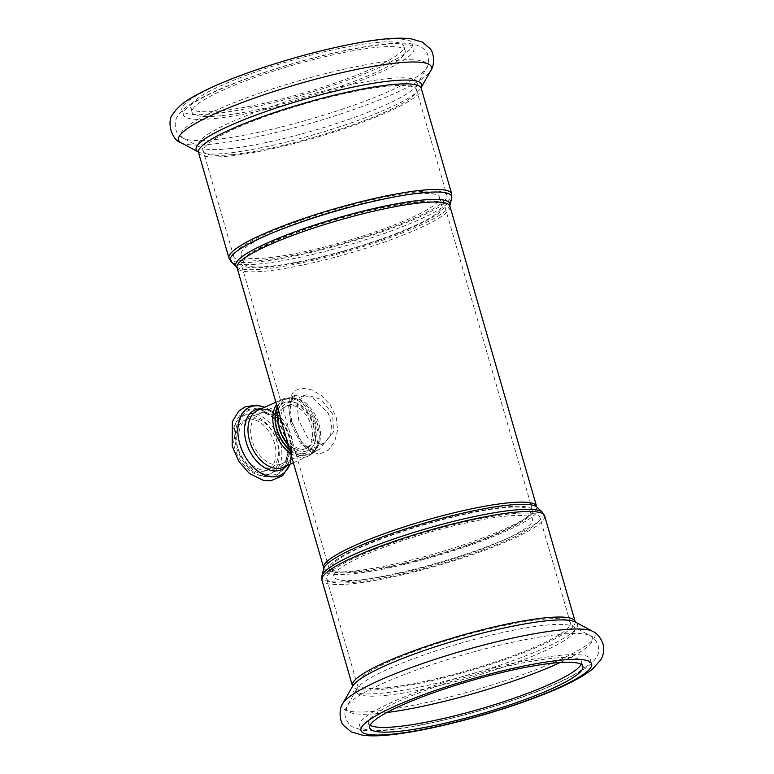 <?xml version="1.0" encoding="UTF-8"?>
<svg xmlns="http://www.w3.org/2000/svg" width="774" height="774" viewBox="0 0 774 774"><rect width="100%" height="100%" fill="white"/><g stroke="black" fill="none" stroke-linecap="round" stroke-linejoin="round"><path stroke-width="0.58" stroke-dasharray="3.87 2.9" d="M304.521 451.436A25.948 17.018 66 0 0 307.975 450.516A25.948 17.018 66 0 0 312.967 419.885A25.948 17.018 66 0 0 286.864 403.099A25.948 17.018 66 0 0 280.856 431.224A25.948 17.018 66 0 0 304.521 451.436M313.141 425.12A23.452 15.383 -114 0 1 306.959 448.233A23.452 15.383 -114 0 1 283.361 433.063A23.452 15.383 -114 0 1 287.88 405.382A23.452 15.383 -114 0 1 313.141 425.12M303.147 453.651A27.448 18.005 66 0 0 306.794 452.674A27.448 18.005 66 0 0 312.077 420.282A27.448 18.005 66 0 0 284.464 402.528A27.448 18.005 66 0 0 278.108 432.279A27.448 18.005 66 0 0 303.147 453.651M311.351 425.913A23.452 15.383 -114 0 1 305.169 449.026A23.452 15.383 -114 0 1 281.572 433.866A23.452 15.383 -114 0 1 286.09 406.176A23.452 15.383 -114 0 1 311.351 425.913M356.814 582.067A110.905 17.328 163.9 0 0 475.633 552.655A110.905 17.328 163.9 0 0 539.846 517.255A110.905 17.328 163.9 0 0 428.477 531.361A110.905 17.328 163.9 0 0 326.725 578.768A110.905 17.328 163.9 0 0 356.814 582.067M362.058 579.726A103.3 16.138 163.9 0 0 472.721 552.336A103.3 16.138 163.9 0 0 532.531 519.364A103.3 16.138 163.9 0 0 428.806 532.502A103.3 16.138 163.9 0 0 334.039 576.659A103.3 16.138 163.9 0 0 362.058 579.726M359.629 571.318A103.3 16.138 163.9 0 0 470.302 543.929A103.3 16.138 163.9 0 0 530.103 510.956A103.3 16.138 163.9 0 0 426.387 524.095A103.3 16.138 163.9 0 0 331.611 568.251A103.3 16.138 163.9 0 0 359.629 571.318M357.907 572.083A105.796 16.535 163.9 0 0 471.25 544.025A105.796 16.535 163.9 0 0 532.502 510.269A105.796 16.535 163.9 0 0 426.271 523.717A105.796 16.535 163.9 0 0 329.221 568.938A105.796 16.535 163.9 0 0 357.907 572.083M269.816 266.875A105.796 16.535 163.9 0 0 383.159 238.827A105.796 16.535 163.9 0 0 444.411 205.062A105.796 16.535 163.9 0 0 338.18 218.51A105.796 16.535 163.9 0 0 241.12 263.731A105.796 16.535 163.9 0 0 269.816 266.875M271.539 266.111A103.3 16.138 163.9 0 0 382.201 238.721A103.3 16.138 163.9 0 0 442.012 205.749A103.3 16.138 163.9 0 0 338.286 218.887A103.3 16.138 163.9 0 0 243.52 263.044A103.3 16.138 163.9 0 0 271.539 266.111M269.11 257.703A103.3 16.138 163.9 0 0 379.782 230.313A103.3 16.138 163.9 0 0 439.584 197.341A103.3 16.138 163.9 0 0 335.868 210.48A103.3 16.138 163.9 0 0 241.091 254.636A103.3 16.138 163.9 0 0 269.11 257.703M263.866 260.045A110.905 17.328 163.9 0 0 382.685 230.633A110.905 17.328 163.9 0 0 446.898 195.232A110.905 17.328 163.9 0 0 335.529 209.338A110.905 17.328 163.9 0 0 233.787 256.745A110.905 17.328 163.9 0 0 263.866 260.045M290.743 423.049L300.467 443.173L315.115 450.72L319.256 449.588L330.653 434.998L331.601 424.036L328.253 413.045L312.135 397.314L295.058 395.35L288.586 405.47L290.743 423.049M291.682 421.84L289.699 398.658L293.617 391.315L300.931 388.103L310.703 389.477L321.181 395.282L330.304 404.841L336.177 417.051L337.599 430.121L334.6 441.819L328.253 450.265L319.923 453.922L311.167 452.093L303.137 445.195L291.682 421.84M320.968 444.112L307.694 437.726L298.696 420.359L297.216 404.802L303.408 395.737L306.756 394.856L321.249 399.519L332.636 414.109L333.546 431.853L324.509 443.134L320.968 444.112M263.576 471.269A27.448 18.005 66 0 0 267.224 470.292A27.448 18.005 66 0 0 272.506 437.9A27.448 18.005 66 0 0 244.894 420.147A27.448 18.005 66 0 0 238.537 449.897A27.448 18.005 66 0 0 263.576 471.269M266.159 470.118A27.448 18.005 66 0 0 269.807 469.15A27.448 18.005 66 0 0 275.08 436.749A27.448 18.005 66 0 0 247.477 419.005A27.448 18.005 66 0 0 241.12 448.746A27.448 18.005 66 0 0 266.159 470.118M581.129 664.373A110.905 17.328 163.9 0 0 581.535 661.693A110.905 17.328 163.9 0 0 470.166 675.799A110.905 17.328 163.9 0 0 368.414 723.206A110.905 17.328 163.9 0 0 370.185 725.257M222.177 115.607A110.905 17.328 163.9 0 0 340.995 86.195A110.905 17.328 163.9 0 0 405.208 50.794A110.905 17.328 163.9 0 0 293.839 64.9A110.905 17.328 163.9 0 0 192.097 112.307A110.905 17.328 163.9 0 0 222.177 115.607M220.813 110.876A110.905 17.328 163.9 0 0 339.631 81.464A110.905 17.328 163.9 0 0 403.844 46.063A110.905 17.328 163.9 0 0 292.475 60.169A110.905 17.328 163.9 0 0 190.723 107.576A110.905 17.328 163.9 0 0 220.813 110.876M278.301 410.549A29.693 19.476 -114 0 1 286.951 398.968A29.693 19.476 -114 0 1 316.818 418.163A29.693 19.476 -114 0 1 311.109 453.216A29.693 19.476 -114 0 1 307.162 454.261A29.693 19.476 -114 0 1 288.247 445.011M323.687 567.787A110.779 17.309 163.9 0 0 353.737 571.077A110.779 17.309 163.9 0 0 472.421 541.703A110.779 17.309 163.9 0 0 536.566 506.341M449.936 206.213A110.779 17.309 -16.1 0 1 385.791 241.565A110.779 17.309 -16.1 0 1 267.107 270.948A110.779 17.309 -16.1 0 1 237.057 267.659M289.524 449.433A30.36 19.911 66 0 0 305.624 455.663A30.36 19.911 66 0 0 317.117 446.782A30.36 19.911 66 0 0 295.755 398.803A30.36 19.911 66 0 0 277.353 407.25M277.237 406.843A30.525 20.018 -114 0 1 295.552 398.736A30.525 20.018 -114 0 1 317.03 446.975A30.525 20.018 -114 0 1 305.478 455.905A30.525 20.018 -114 0 1 289.679 449.975M290.685 453.429A31.192 20.463 66 0 0 303.94 457.299A31.192 20.463 66 0 0 308.081 456.196A31.192 20.463 66 0 0 314.089 419.382A31.192 20.463 66 0 0 282.713 399.21A31.192 20.463 66 0 0 276.56 404.512M286.583 465.774A32.653 21.42 66 0 0 291.682 447.043C291.972 452.538 291.227 457.124 289.447 460.801L288.538 462.446C288.122 463.732 286.351 465.338 283.236 467.264A31.192 20.463 66 0 0 289.234 430.45A31.192 20.463 66 0 0 257.858 410.278C261.38 409.252 263.75 409.011 264.989 409.552L266.827 409.988C270.736 411.12 274.644 413.635 278.543 417.525A32.653 21.42 66 0 0 261.215 408.788M537.001 507.125A111.456 17.415 -16.1 0 1 477.819 542.497A111.456 17.415 -16.1 0 1 353.96 573.65A111.456 17.415 -16.1 0 1 323.735 568.687M321.897 575.885A115.229 18.005 163.9 0 0 353.147 581.022A115.229 18.005 163.9 0 0 481.205 548.814A115.229 18.005 163.9 0 0 542.39 512.243M544.635 515.871A115.897 18.112 -16.1 0 1 477.539 552.859A115.897 18.112 -16.1 0 1 353.37 583.596A115.897 18.112 -16.1 0 1 321.936 580.152M383.846 689.17A115.897 18.112 163.9 0 0 508.005 658.432A115.897 18.112 163.9 0 0 575.111 621.445L575.256 622.006A117.358 18.344 163.9 0 1 517.613 658.916A117.358 18.344 163.9 0 1 383.798 692.972A117.358 18.344 163.9 0 1 352.586 686.277L352.402 685.725A115.897 18.112 163.9 0 0 383.846 689.17M236.621 266.875A111.456 17.415 163.9 0 0 265.966 268.791A111.456 17.415 163.9 0 0 380.827 240.82A111.456 17.415 163.9 0 0 449.887 205.313M451.726 198.115A115.229 18.005 -16.1 0 1 380.324 234.822A115.229 18.005 -16.1 0 1 261.564 263.741A115.229 18.005 -16.1 0 1 231.233 261.757M228.988 258.129A115.897 18.112 163.9 0 0 260.422 261.573A115.897 18.112 163.9 0 0 384.591 230.836A115.897 18.112 163.9 0 0 451.687 193.848M198.512 152.555A115.897 18.112 163.9 0 0 229.955 156A115.897 18.112 163.9 0 0 354.115 125.262A115.897 18.112 163.9 0 0 421.22 88.275M264.843 475.652A32.063 21.033 66 0 0 270.281 428.012A32.063 21.033 66 0 0 233.051 432.008A32.063 21.033 66 0 0 264.843 475.652M289.873 464.303A37.355 24.507 66 0 0 291.837 449.52A37.355 24.507 66 0 0 276.802 415.754A37.355 24.507 66 0 0 264.505 407.327M290.076 464.216L291.682 447.043A32.653 21.42 66 0 0 278.543 417.525L264.708 407.23M278.059 464.816A27.448 18.005 66 0 0 281.707 463.849A27.448 18.005 66 0 0 286.99 431.447A27.448 18.005 66 0 0 259.377 413.703A27.448 18.005 66 0 0 253.03 443.444A27.448 18.005 66 0 0 278.059 464.816M274.509 469.141A30.002 19.679 66 0 0 287.947 447.275A30.002 19.679 66 0 0 275.873 420.147A30.002 19.679 66 0 0 244.574 430.963A30.002 19.679 66 0 0 274.509 469.141M272.554 475.052A34.704 22.765 66 0 0 288.102 449.752A34.704 22.765 66 0 0 274.131 418.376A34.704 22.765 66 0 0 237.918 430.886A34.704 22.765 66 0 0 272.554 475.052M267.417 474.501A32.063 21.033 66 0 0 272.864 426.861A32.063 21.033 66 0 0 235.635 430.857A32.063 21.033 66 0 0 267.417 474.501M342.834 703.431A131.657 20.579 163.9 0 0 377.857 710.929A131.657 20.579 163.9 0 0 527.974 672.732A131.657 20.579 163.9 0 0 592.642 631.323M387.281 687.641A110.905 17.328 163.9 0 0 506.099 658.229A110.905 17.328 163.9 0 0 570.312 622.828A110.905 17.328 163.9 0 0 458.953 636.934A110.905 17.328 163.9 0 0 357.201 684.342A110.905 17.328 163.9 0 0 387.281 687.641M387.203 695.236A113.826 17.792 163.9 0 0 516.993 662.205A113.826 17.792 163.9 0 0 572.895 626.408A113.826 17.792 163.9 0 0 460.762 643.194A113.826 17.792 163.9 0 0 356.92 688.744A113.826 17.792 163.9 0 0 387.203 695.236M560.27 662.476A128.126 20.027 163.9 0 0 590.281 635.725A128.126 20.027 163.9 0 0 464.052 654.611A128.126 20.027 163.9 0 0 347.178 705.898A128.126 20.027 163.9 0 0 381.253 713.193A128.126 20.027 163.9 0 0 386.826 712.535M392.224 729.292A120.018 18.75 163.9 0 0 586.034 666.549A120.018 18.75 163.9 0 0 446.666 681.497A120.018 18.75 163.9 0 0 392.224 729.292M180.981 142.677A131.657 20.579 163.9 0 0 214.205 143.925A131.657 20.579 163.9 0 0 345.872 112.249A131.657 20.579 163.9 0 0 430.789 70.569M214.533 113.672A120.018 18.75 163.9 0 0 408.343 50.92A120.018 18.75 163.9 0 0 268.975 65.867A120.018 18.75 163.9 0 0 214.533 113.672M198.154 151.868A117.358 18.344 163.9 0 0 198.367 151.994A117.358 18.344 163.9 0 0 227.972 153.097A117.358 18.344 163.9 0 0 345.349 124.875A117.358 18.344 163.9 0 0 421.046 87.723A117.358 18.344 163.9 0 0 421.162 87.501L421.172 87.443M233.39 154.471A110.905 17.328 163.9 0 0 352.209 125.059A110.905 17.328 163.9 0 0 416.422 89.658A110.905 17.328 163.9 0 0 305.062 103.764A110.905 17.328 163.9 0 0 203.31 151.172A110.905 17.328 163.9 0 0 233.39 154.471M229.443 148.666A113.826 17.792 163.9 0 0 343.279 121.286A113.826 17.792 163.9 0 0 416.702 85.256A113.826 17.792 163.9 0 0 303.002 96.624A113.826 17.792 163.9 0 0 200.727 147.592A113.826 17.792 163.9 0 0 229.443 148.666M215.665 139.484A128.126 20.027 163.9 0 0 343.811 108.67A128.126 20.027 163.9 0 0 426.455 68.102A128.126 20.027 163.9 0 0 298.464 80.912A128.126 20.027 163.9 0 0 183.341 138.275A128.126 20.027 163.9 0 0 215.665 139.484M215.898 118.403A120.018 18.75 163.9 0 0 409.717 55.651A120.018 18.75 163.9 0 0 270.339 70.608A120.018 18.75 163.9 0 0 215.898 118.403M306.959 448.233L305.169 449.026M287.88 405.382L286.09 406.176M530.103 510.956L532.531 519.364M331.611 568.251L334.039 576.659M439.584 197.341L442.012 205.749M241.091 254.636L243.52 263.044M275.912 402.248L282.713 399.21C286.786 397.478 291.063 397.323 295.552 398.736L286.951 398.968L295.058 395.359C293.443 394.982 286.119 401.667 292.185 422.024L299.799 439.342L304.646 445.485C309.939 450.313 314.815 451.677 319.256 449.588M293.375 462.746L308.081 456.196C312.096 454.328 315.086 451.252 317.03 446.975L311.109 453.216L319.217 449.607M307.975 450.516L324.519 443.144M286.864 403.099L303.408 395.737M284.464 402.528L259.377 413.703C262.676 411.516 268.172 413.664 275.873 420.147L274.131 418.376C269.671 413.848 264.843 410.859 259.629 409.417C255.014 408.198 250.67 408.469 246.606 410.239C241.778 412.513 238.324 416.402 236.234 421.907C231.958 431.834 234.232 449.994 245.281 464.061C250.137 470.099 255.643 474.123 261.786 476.136L270.397 477.074C273.909 477.355 278.137 474.897 283.091 469.692C286.902 464.361 288.576 457.715 288.102 449.752L287.947 447.275C287.618 457.337 285.538 462.862 281.707 463.849L306.794 452.674M267.224 470.292L269.807 469.15M244.894 420.147L247.477 419.005M326.725 578.768L357.201 684.342L356.92 688.744L347.178 705.898C343.346 711.519 344.207 717.827 349.751 724.832L352.383 726.815L362.193 730.143C369.45 731.217 378.815 731.111 390.299 729.814C422.556 726.467 474.056 713.889 516.8 699.028C544.693 689.373 565.997 680.114 580.723 671.261C586.557 667.817 591.172 664.073 594.577 660.029L597.422 655.346C598.544 654.388 598.795 650.982 598.186 645.148C595.022 639.005 592.391 635.86 590.281 635.725L572.895 626.408L570.312 622.828L539.846 517.255M582.899 666.424L581.535 661.693M369.788 727.937L368.414 723.206M532.502 510.269L444.411 205.062M329.221 568.938L241.12 263.731M233.787 256.745L203.31 151.172L200.727 147.592L183.341 138.275C177.111 135.556 174.479 129.761 175.427 120.879L176.598 117.803C180.139 111.795 185.596 106.754 192.978 102.69C205.168 95.337 222.254 87.588 244.255 79.461C271.887 69.321 300.651 60.74 330.537 53.696C359.281 47.011 382.24 43.489 399.423 43.131C406.195 42.928 412.097 43.644 417.128 45.25C420.901 46.827 423.301 48.278 424.326 49.604C430.557 53.919 428.399 67.619 426.455 68.102L416.702 85.256L416.422 89.658L446.898 195.232M403.844 46.063L405.208 50.794M190.723 107.576L192.097 112.307"/><path stroke-width="1.16" d="M370.185 725.257A110.905 17.328 163.9 0 0 398.504 726.496A110.905 17.328 163.9 0 0 510.23 699.541A110.905 17.328 163.9 0 0 581.129 664.373M399.868 731.236A110.905 17.328 163.9 0 0 518.686 701.824A110.905 17.328 163.9 0 0 582.899 666.424A110.905 17.328 163.9 0 0 471.54 680.53A110.905 17.328 163.9 0 0 369.788 727.937A110.905 17.328 163.9 0 0 399.868 731.236M288.247 445.011A29.693 19.476 -114 0 1 278.301 410.549M449.936 206.213L449.887 205.313A111.456 17.415 163.9 0 0 337.986 217.833A111.456 17.415 163.9 0 0 236.621 266.875L237.057 267.659A110.779 17.309 -16.1 0 1 338.702 220.3A110.779 17.309 -16.1 0 1 449.936 206.213L536.566 506.341A110.779 17.309 163.9 0 0 425.323 520.428A110.779 17.309 163.9 0 0 323.687 567.787L323.735 568.687A111.456 17.415 -16.1 0 1 425.981 522.702A111.456 17.415 -16.1 0 1 537.001 507.125L542.39 512.243A115.229 18.005 163.9 0 0 427.606 528.342A115.229 18.005 163.9 0 0 321.897 575.885L321.936 580.152A115.897 18.112 -16.1 0 1 428.264 530.606A115.897 18.112 -16.1 0 1 544.635 515.871L575.111 621.445A115.897 18.112 163.9 0 0 458.74 636.18A115.897 18.112 163.9 0 0 352.402 685.725L352.451 686.557M277.353 407.25A30.36 19.911 66 0 0 289.524 449.433M289.679 449.975A30.525 20.018 -114 0 1 277.237 406.843M276.56 404.512A31.192 20.463 66 0 0 290.685 453.429M275.912 402.248L257.858 410.278A31.192 20.463 66 0 0 250.641 444.083A31.192 20.463 66 0 0 279.085 468.367A31.192 20.463 66 0 0 283.236 467.264L293.375 462.746M236.621 266.875L231.233 261.757A115.229 18.005 -16.1 0 1 336.032 211.06A115.229 18.005 -16.1 0 1 451.726 198.115L449.887 205.313M228.988 258.129L198.512 152.555A115.897 18.112 163.9 0 1 304.84 103.01A115.897 18.112 163.9 0 1 421.22 88.275L451.687 193.848A115.897 18.112 163.9 0 0 335.316 208.593A115.897 18.112 163.9 0 0 228.988 258.129L231.233 261.757M264.505 407.327A37.355 24.507 66 0 0 238.353 437.349A37.355 24.507 66 0 0 275.099 476.745A37.355 24.507 66 0 0 289.873 464.303M261.215 408.788A32.653 21.42 66 0 0 245.832 440.783A32.653 21.42 66 0 0 277.053 470.844A32.653 21.42 66 0 0 286.583 465.774M592.642 631.323A131.657 20.579 163.9 0 0 462.939 650.74A131.657 20.579 163.9 0 0 342.834 703.431C338.722 708.549 339.409 721.513 343.714 725.528L351.202 731.875L362.958 735.3C370.543 736.19 379.841 736.016 390.831 734.778C407.308 732.968 426.619 729.408 448.765 724.087C483.315 715.679 515.291 705.646 544.702 693.997C566.471 685.387 582.435 677.066 592.594 669.017L600.73 659.854C603.556 655.53 604.301 650.17 602.985 643.784C600.556 637.437 597.112 633.287 592.642 631.323L575.256 622.006A117.358 18.344 163.9 0 0 459.64 639.314A117.358 18.344 163.9 0 0 352.586 686.277L342.834 703.431M393.589 734.033A120.018 18.75 163.9 0 0 587.408 671.281A120.018 18.75 163.9 0 0 448.04 686.228A120.018 18.75 163.9 0 0 393.589 734.033M386.826 712.535A128.126 20.027 163.9 0 0 560.27 662.476M430.789 70.569A131.657 20.579 163.9 0 0 299.277 83.727A131.657 20.579 163.9 0 0 180.981 142.677C171.963 140.539 165.975 121.141 173.27 113.536C177.836 107.073 184.057 101.733 191.923 97.505C207.268 88.575 228.659 79.383 256.117 69.931C290.86 58.108 324.432 49.159 356.833 43.092C379.841 38.768 397.778 37.307 410.665 38.7L422.43 42.125L429.909 48.472C434.214 52.487 434.911 65.451 430.789 70.569L421.162 87.51A117.358 18.344 163.9 0 0 303.814 99.449A117.358 18.344 163.9 0 0 198.154 151.868M237.057 267.659L323.687 567.787M536.566 506.341L537.001 507.125M323.735 568.687L321.897 575.885M542.39 512.243L544.635 515.871M321.936 580.152L352.402 685.725M451.687 193.848L451.726 198.115M290.076 464.216L282.752 475.565L270.803 480.789L263.499 480.431L249.363 473.485L238.798 461.362L232.181 446.027L232.345 421.685L238.605 411.304L245.068 406.824L257.026 405.112L264.708 407.23M575.111 621.445L575.517 622.17M198.154 151.878L180.981 142.677M421.22 88.275L421.172 87.443M198.512 152.555L198.105 151.83"/></g></svg>

